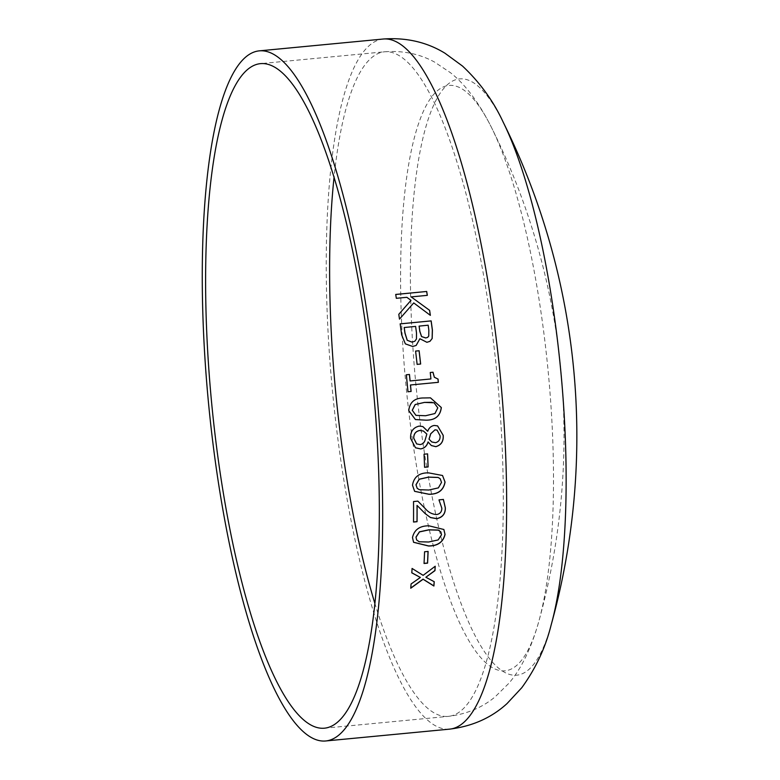 <?xml version="1.0" encoding="UTF-8"?>
<svg xmlns="http://www.w3.org/2000/svg" width="780" height="780" viewBox="0 0 780 780"><rect width="100%" height="100%" fill="white"/><g stroke="black" fill="none" stroke-linecap="round" stroke-linejoin="round"><path stroke-width="0.58" stroke-dasharray="3.9 2.92" d="M503.061 121.894A299.315 72.764 -95.5 0 0 412.006 332.319A299.315 72.764 -95.5 0 0 471.617 628.651A299.315 72.764 -95.5 0 0 551.099 625.141M402.168 334.21A293.865 71.448 -95.5 0 0 460.688 625.15A293.865 71.448 -95.5 0 0 538.726 621.709L538.726 621.709A293.865 71.448 -95.5 0 0 491.556 127.608L491.556 127.608A293.865 71.448 -95.5 0 0 402.168 334.21M398.794 314.32L405.025 307.183M410.943 300.417L406.799 297.375L396.289 298.379A346.418 84.22 -95.5 0 0 395.665 294.499L395.723 294.489M427.284 295.415L411.119 296.965M430.316 315.403L413.683 302.981L409.919 307.252M399.438 319.156L399.438 319.156A346.418 84.22 -95.5 0 0 398.736 314.369M411.079 583.976L420.313 577.327M411.83 572.774L411.762 572.744A346.418 84.22 -95.5 0 0 412.015 568.327L423.082 575.221L435.22 566.231M425.802 577.122L434.236 581.714M410.777 588.042L410.699 588.1A346.418 84.22 -95.5 0 0 411.021 583.85M424.573 551.762L428.103 551.431M424.057 563.355L423.988 563.355A346.418 84.22 -95.5 0 0 424.515 551.655M412.493 537.537L412.435 537.44C414.219 529.6 419.698 525.691 428.883 525.71L443.84 529.454M413.546 542.246L412.435 537.44M416.618 539.916L419.113 541.661L428.571 541.915L438.097 539.838L441.46 534.67L440.827 531.901M413.527 501.54L417.778 501.052L425.373 508.726C428.327 512.255 432.052 514.176 436.556 514.498C440.076 513.776 441.811 511.641 441.753 508.072L438.974 500.009A346.418 84.22 -95.5 0 0 438.974 499.805L443.323 499.385M413.527 521.957L413.459 521.957A346.418 84.22 -95.5 0 0 413.468 501.472M412.493 485.17L412.435 485.101C413.858 476.814 419.191 472.709 428.415 472.787L442.543 475.517M414.599 491.312L412.435 485.101M417.251 488.387L419.348 489.635L428.854 489.957L438.321 487.802L441.46 482.332L440.135 478.676M424.047 454.214L427.586 453.872M424.573 467.23L424.515 467.24A346.418 84.22 -95.5 0 0 423.988 454.165M410.631 438.428L410.572 438.399C410.163 431.671 413.029 427.557 419.172 426.065L422.945 426.631M427.586 431.213L427.713 431.203C428.863 427.869 431.057 425.948 434.284 425.431L437.58 425.88M431.291 445.517L428.152 441.948M415.447 447.749L410.572 438.399M416.676 443.937L419.962 444.541C422.653 444.132 424.378 442.523 425.139 439.715L426.787 434.05L423.384 431.018M431.798 441.967L435.494 442.66C438.779 441.733 440.281 439.423 440.008 435.718L437.073 430.131M408.759 410.631L408.7 410.621C409.666 402.051 414.784 397.839 424.066 397.956L430.423 397.849M415.399 419.543L408.7 410.621M415.915 415.35L425.5 415.73L434.899 413.517L437.736 407.852L434.031 402.763L432.091 402.305M430.852 378.963A346.418 84.22 -95.5 0 0 430.199 372.499L430.199 372.499M407.911 391.755L407.911 391.755A346.418 84.22 -95.5 0 0 406.273 374.78M420.586 364.046L417.056 364.387A346.418 84.22 -95.5 0 0 415.545 351.107M405.366 343.882L401.602 334.922A346.418 84.22 -95.5 0 0 400.111 323.905L400.159 323.895M429.897 341.377L426.835 342.322L419.854 338.773M416.13 345.452L412.669 346.515L405.317 343.912M414.775 341.289L416.393 339.027L416.442 332.982A346.418 84.22 -95.5 0 0 415.565 326.44L404.186 327.532M427.732 337.321L428.707 336.082L428.785 330.154A346.418 84.22 -95.5 0 0 428.123 325.24L419.094 326.108M383.477 39A346.651 84.279 -95.5 0 0 328.078 332.085A346.651 84.279 -95.5 0 0 449.358 729.163M374.78 603.106A333.811 81.159 -95.5 0 0 448.139 716.381A333.811 81.159 -95.5 0 0 497.211 376.369A333.811 81.159 -95.5 0 0 384.696 51.782A333.811 81.159 -95.5 0 0 334.094 176.894M324.168 728.218L448.139 716.381C466.381 714.236 482.04 707.733 495.105 696.871L508.813 683.348C521.284 668.87 531.258 648.317 538.726 621.709A693.303 693.303 0 0 0 491.556 127.608C479.183 102.892 465.504 84.601 450.528 72.745L434.509 62.049C419.62 53.869 403.016 50.447 384.696 51.782L260.725 63.619"/><path stroke-width="1.17" d="M204.107 343.921A346.651 84.279 -95.5 0 0 325.387 741A346.651 84.279 -95.5 0 0 376.34 387.904A346.651 84.279 -95.5 0 0 259.506 50.837A346.651 84.279 -95.5 0 0 204.107 343.921M207.382 345.842A333.811 81.159 -95.5 0 0 324.168 728.218A333.811 81.159 -95.5 0 0 373.23 388.206A333.811 81.159 -95.5 0 0 260.725 63.619A333.811 81.159 -95.5 0 0 207.382 345.842M431.155 320.892A346.651 84.279 -95.5 0 1 432.403 330.047L432.178 338.491L429.946 341.348L426.894 342.293L419.903 338.735L416.159 345.442L412.718 346.486L405.366 343.882L401.651 334.883A346.651 84.279 -95.5 0 0 400.159 323.856L431.155 320.892L400.159 323.895M415.594 351.078L419.123 350.747L415.594 351.098A346.651 84.279 -95.5 0 1 417.115 364.367L420.644 364.026A346.651 84.279 -95.5 0 0 419.123 350.747M406.322 374.77L409.461 374.468L406.331 374.78A346.651 84.279 -95.5 0 1 407.969 391.755L411.109 391.453A346.651 84.279 -95.5 0 0 410.504 384.979L438.302 382.327A346.418 84.22 -95.5 0 0 437.99 379.06L434.314 377.247L432.949 372.235L430.258 372.499L433.007 372.226L434.372 377.237L437.99 379.06M430.258 372.489A346.651 84.279 -95.5 0 1 430.911 378.953L410.114 380.942A346.651 84.279 -95.5 0 0 409.461 374.468M410.504 384.979L438.36 382.327A346.651 84.279 -95.5 0 0 438.048 379.06M408.759 410.631C409.724 402.061 414.843 397.839 424.125 397.966L430.472 397.849L441.324 407.531C440.29 416.072 435.142 420.293 425.87 420.176L415.428 419.552L408.759 410.631M410.631 438.428C410.221 431.701 413.088 427.586 419.231 426.085L422.789 426.562L427.772 431.233C428.922 427.898 431.116 425.968 434.343 425.451L437.609 425.899L443.196 435.318C443.683 441.305 441.236 445.087 435.835 446.677L431.32 445.536L428.093 441.987C426.952 445.975 424.466 448.295 420.625 448.929L415.506 447.788L410.631 438.428M424.047 454.214L427.586 453.872A346.651 84.279 -95.5 0 1 428.103 466.957L424.573 467.288A346.651 84.279 -95.5 0 0 424.047 454.214M412.493 485.17C413.927 476.863 419.25 472.758 428.473 472.846L442.523 475.498L445.058 482.06C443.557 490.288 438.194 494.364 428.981 494.286L414.628 491.341L412.493 485.17M417.085 505.489A346.651 84.279 -95.5 0 1 417.056 521.713L413.527 522.044A346.651 84.279 -95.5 0 0 413.527 501.54L417.846 501.13L425.441 508.804C428.395 512.343 432.12 514.264 436.615 514.576C440.135 513.864 441.87 511.719 441.821 508.15L439.033 500.087A346.651 84.279 -95.5 0 0 439.033 499.873L443.391 499.453L445.351 507.907C445.438 513.844 442.562 517.442 436.722 518.71L430.502 517.569L425.178 513.62L417.027 505.411L425.119 513.542L430.443 517.491L436.663 518.622C442.504 517.355 445.38 513.767 445.292 507.829L443.323 499.385M412.493 537.537C414.277 529.688 419.757 525.779 428.941 525.808L443.869 529.503L445.048 534.427C443.196 542.178 437.677 546.039 428.512 546L413.575 542.295L412.493 537.537M424.573 551.762L428.103 551.431A346.651 84.279 -95.5 0 1 427.577 563.14L424.047 563.472A346.651 84.279 -95.5 0 0 424.573 551.762M411.079 583.976L420.371 577.453L411.82 572.861A346.651 84.279 -95.5 0 0 412.074 568.444L423.14 575.347L435.22 566.231A346.651 84.279 -95.5 0 1 434.967 570.638L425.86 577.249L434.236 581.714A346.651 84.279 -95.5 0 1 433.904 586.024L423.091 579.257L410.758 588.227A346.651 84.279 -95.5 0 0 411.079 583.976M426.699 291.476A346.651 84.279 -95.5 0 1 427.333 295.357L411.167 296.897L429.634 310.352A346.651 84.279 -95.5 0 1 430.365 315.354L413.731 302.923L399.487 319.108A346.651 84.279 -95.5 0 0 398.794 314.32L410.992 300.349L406.848 297.307L396.337 298.311A346.651 84.279 -95.5 0 0 395.714 294.43L426.699 291.476L395.723 294.489M383.477 39A346.651 84.279 -95.5 0 1 500.311 376.077A346.651 84.279 -95.5 0 1 449.358 729.163C472.154 726.394 491.371 717.873 507 703.609L521.81 687.677C535.753 668.441 545.512 647.605 551.099 625.141L551.099 625.141A299.315 72.764 -95.5 0 0 503.061 121.894L503.061 121.894C493.321 100.903 479.788 82.28 462.472 66.037L444.912 53.186C426.855 42.139 406.38 37.411 383.477 39L259.506 50.837M405.025 307.183L410.992 300.349M427.274 295.366A346.418 84.22 -95.5 0 0 426.65 291.535M411.167 296.897L429.634 310.352M430.297 315.305A346.418 84.22 -95.5 0 0 429.585 310.401M409.919 307.252L399.487 319.098M420.371 577.453L411.762 572.744M434.967 570.638L434.909 570.511A346.418 84.22 -95.5 0 0 435.152 566.29M434.909 570.511L425.86 577.249M433.904 586.024L433.846 585.887A346.418 84.22 -95.5 0 0 434.168 581.685M433.846 585.887L423.033 579.13L410.699 588.1M427.577 563.14L427.518 563.024A346.418 84.22 -95.5 0 0 428.035 551.431M427.518 563.024L424.057 563.355M443.84 529.454L444.99 534.329C443.137 542.071 437.619 545.932 428.444 545.902L413.546 542.246M440.827 531.901L438.282 530.049L428.815 529.795L419.416 531.833L415.964 537.098L416.618 539.916M428.63 542.012L438.155 539.935L441.519 534.758L440.856 531.941L438.35 530.146L428.873 529.893L419.474 531.921L416.023 537.196L416.647 539.965L419.172 541.759L428.63 542.012M417.056 521.713L416.998 521.625A346.418 84.22 -95.5 0 0 417.027 505.411M416.998 521.625L413.527 521.957M442.543 475.517L444.99 481.991C443.488 490.22 438.136 494.296 428.922 494.218L414.599 491.312M440.135 478.676L438.058 477.428L428.542 477.106L419.182 479.203L415.964 484.77L417.202 488.339L419.406 489.703L428.912 490.025L438.38 487.87L441.519 482.391L440.164 478.706L438.116 477.477L428.6 477.165L419.24 479.261L416.023 484.828L417.202 488.339M428.103 466.957L428.044 466.898A346.418 84.22 -95.5 0 0 427.528 453.882M428.044 466.898L424.573 467.23M422.945 426.631L427.645 431.243M437.58 425.88L443.137 435.289C443.635 441.265 441.178 445.058 435.776 446.638L431.291 445.517M428.21 441.977L428.035 441.958C426.894 445.936 424.408 448.247 420.566 448.89L415.477 447.769M423.384 431.018L419.786 430.453C415.681 431.281 413.663 433.865 413.712 438.185L416.618 443.908L420.02 444.571C422.711 444.171 424.437 442.562 425.197 439.744L426.845 434.08L423.413 431.028L419.845 430.482C415.74 431.311 413.722 433.885 413.77 438.214L416.676 443.937M429.01 439.179L431.827 441.987L435.552 442.689C438.838 441.763 440.339 439.452 440.066 435.747L437.102 430.141L435.006 429.809L430.687 433.768L429.01 439.179L431.827 441.987M435.006 429.809L430.745 433.797L429.068 439.208M437.044 430.121L435.065 429.839M430.453 397.849L441.265 407.511C440.242 416.062 435.084 420.274 425.812 420.157L415.399 419.543M415.915 415.35L425.558 415.74L434.957 413.536L437.794 407.862L434.09 402.773L424.495 402.412L415.214 404.547L412.288 410.299L415.974 415.369L412.288 410.299M432.11 402.305L424.437 402.402L415.155 404.537L412.23 410.29M410.114 380.942L410.056 380.952A346.418 84.22 -95.5 0 0 409.412 374.488M410.056 380.952L430.911 378.953M411.109 391.453L411.05 391.453A346.418 84.22 -95.5 0 0 410.446 384.988M411.05 391.453L407.969 391.755M420.586 364.036A346.418 84.22 -95.5 0 0 419.075 350.766M432.403 330.047L432.344 330.086A346.418 84.22 -95.5 0 0 431.096 320.941M432.344 330.086L432.13 338.52L429.916 341.357M419.903 338.735L416.13 345.452M411.947 342.127L414.794 341.279L416.452 338.988L416.5 332.943A346.651 84.279 -95.5 0 0 415.613 326.401L404.186 327.532A346.418 84.22 -95.5 0 1 404.927 333.031L407.18 340.275L411.947 342.127L414.794 341.279M425.744 337.974L427.703 337.35L428.756 336.043L428.834 330.115A346.651 84.279 -95.5 0 0 428.171 325.202L419.094 326.108A346.418 84.22 -95.5 0 1 419.815 331.432L421.531 336.56L425.744 337.974L427.732 337.321M419.815 331.432L419.864 331.393A346.651 84.279 -95.5 0 0 419.143 326.06M421.531 336.56L425.792 337.945M419.864 331.393L421.58 336.521M404.927 333.031L404.986 332.992A346.651 84.279 -95.5 0 0 404.235 327.483M407.18 340.275L411.996 342.089M404.986 332.992L407.228 340.236M334.094 176.894A333.811 81.159 -95.5 0 0 331.354 334.006A333.811 81.159 -95.5 0 0 374.78 603.106M449.358 729.163L325.387 741M551.099 625.141A706.144 706.144 0 0 0 503.051 121.894"/></g></svg>
